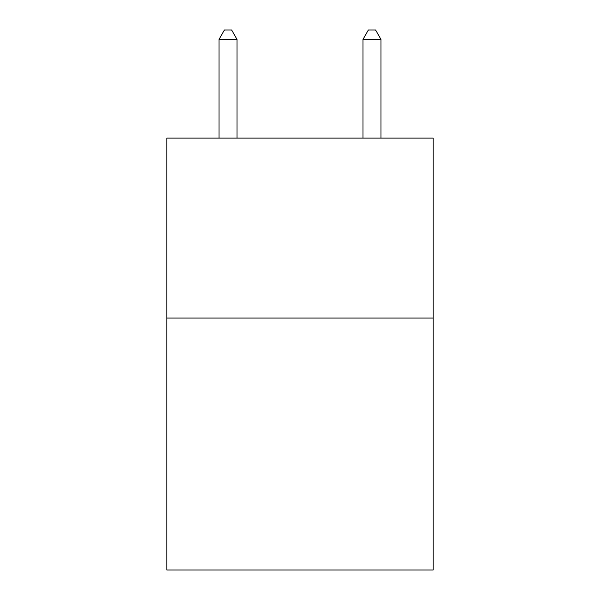 <?xml version="1.0" encoding="UTF-8"?>
<svg xmlns="http://www.w3.org/2000/svg" width="600" height="600" viewBox="0 0 600 600"><rect width="100%" height="100%" fill="white"/><g stroke="black" fill="none" stroke-linecap="round" stroke-linejoin="round"><path stroke-width="0.9" d="M433.162 318.067L433.162 570L166.837 570L166.837 138.113L433.162 138.113L433.162 318.067L166.837 318.067M237.015 138.113L237.015 39.36L219.022 39.36L219.022 138.113M219.022 39.36L224.423 30L231.615 30L237.015 39.36M380.978 138.113L380.978 39.36L362.985 39.36L362.985 138.113M362.985 39.36L368.385 30L375.577 30L380.978 39.36"/></g></svg>
